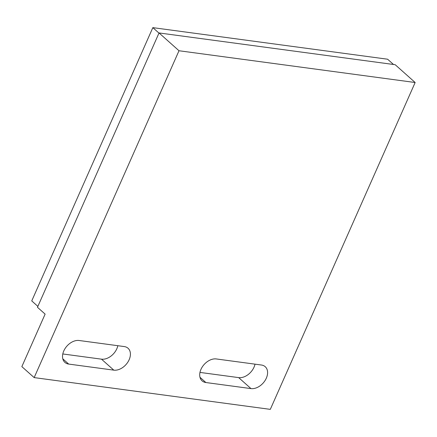 <?xml version="1.0" encoding="UTF-8"?>
<svg xmlns="http://www.w3.org/2000/svg" width="437" height="437" viewBox="0 0 437 437"><rect width="100%" height="100%" fill="white"/><g stroke="black" fill="none" stroke-linecap="round" stroke-linejoin="round"><path stroke-width="0.66" d="M270.306 409.365L415.15 82.511L395.185 64.709L159.041 32.944L37.467 307.287L45.12 314.11L21.85 366.621L34.162 377.601L270.306 409.365M62.791 353.959L101.488 359.165A13.542 9.341 131.7 0 0 117.832 345.705M199.971 372.411L238.668 377.617A13.542 9.341 131.7 0 0 254.017 367.189A13.542 9.341 131.7 0 0 255.011 364.158M415.15 82.511L179.001 50.747L159.041 32.944M179.001 50.747L34.162 377.601M68.685 364.076L113.8 370.144A13.542 9.341 -48.3 0 0 129.15 359.717A13.542 9.341 -48.3 0 0 128.041 348.245A13.542 9.341 -48.3 0 0 124.25 346.568L79.135 340.499A13.542 9.341 -48.3 0 0 63.786 350.927A13.542 9.341 -48.3 0 0 64.9 362.393A13.542 9.341 -48.3 0 0 68.685 364.076L62.797 358.821M261.424 365.021L216.315 358.952A13.542 9.341 -48.3 0 0 200.96 369.374A13.542 9.341 -48.3 0 0 202.074 380.846A13.542 9.341 -48.3 0 0 205.865 382.528L250.98 388.597A13.542 9.341 -48.3 0 0 266.33 378.169A13.542 9.341 -48.3 0 0 265.215 366.698A13.542 9.341 -48.3 0 0 261.424 365.021M37.872 306.375L31.743 300.907L152.835 27.635L158.97 33.103M393.508 64.479L387.603 59.214L152.835 27.635M101.488 359.165L113.8 370.144M205.865 382.528L199.971 377.273M238.668 377.617L250.98 388.597"/></g></svg>
